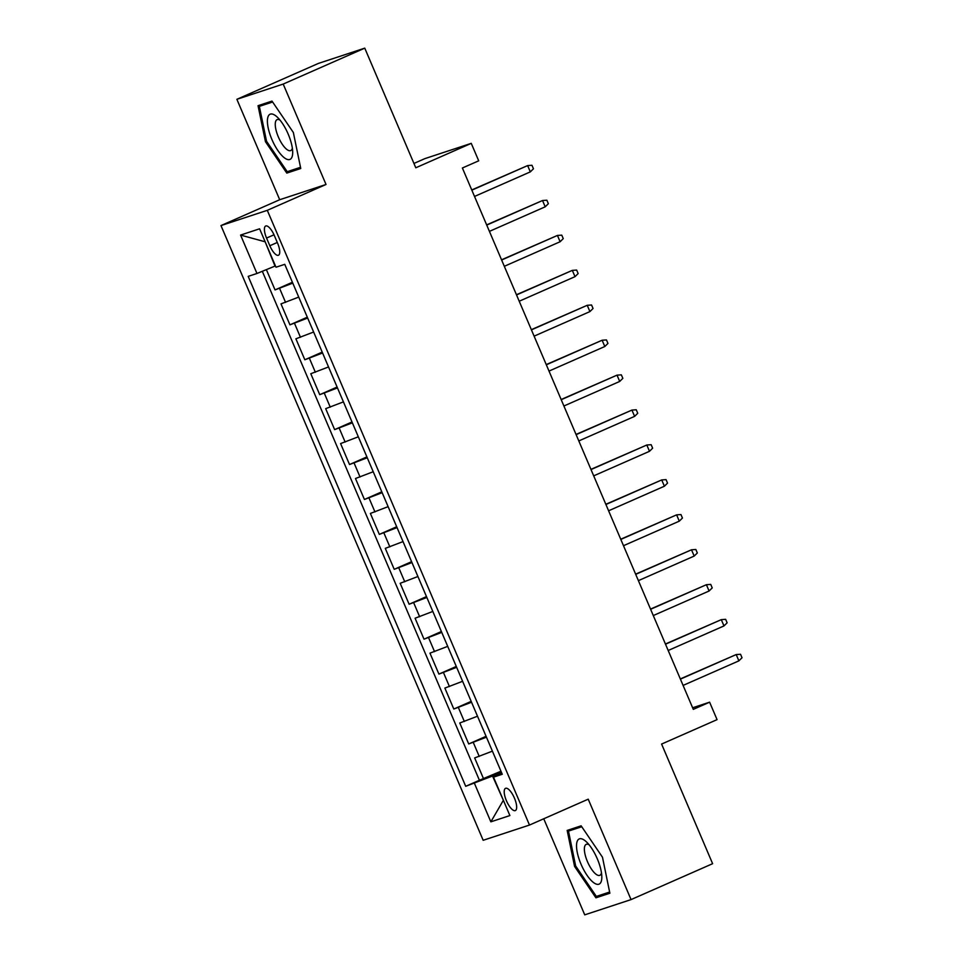 <?xml version="1.0" encoding="UTF-8"?>
<svg xmlns="http://www.w3.org/2000/svg" width="963" height="963" viewBox="0 0 963 963"><rect width="100%" height="100%" fill="white"/><g stroke="black" fill="none" stroke-linecap="round" stroke-linejoin="round"><path stroke-width="1.44" d="M514.447 798.134A12.158 4.201 -113.8 0 0 505.539 788.324A12.158 4.201 -113.8 0 0 506.43 800.771A12.158 4.201 -113.8 0 0 515.337 810.581A12.158 4.201 -113.8 0 0 514.447 798.134M543.746 818.767L584.734 914.85L631.054 899.598L712.62 863.691L661.593 744.062L717.062 719.638L709.611 702.183L692.626 707.769M220.972 225.583L483.173 840.29L529.494 825.05L267.293 210.331L220.972 225.583L279.703 199.726L326.024 184.475L283.194 84.07L236.874 99.309L279.703 199.726M236.874 99.309L318.44 63.402L364.76 48.15L415.787 167.779L471.256 143.355L424.936 158.606L413.934 163.445M283.194 84.07L364.76 48.15M266.39 269.628L275.033 289.911L292.403 282.267M298.735 297.098L280.991 303.887L289.935 324.832L307.305 317.188M313.625 332.03L295.894 338.807L304.838 359.765L322.196 352.121M328.527 366.951L310.796 373.728L319.728 394.686L337.098 387.042M343.43 401.884L325.687 408.661L334.63 429.618L352.001 421.975M358.32 436.805L340.589 443.582L349.521 464.539L366.891 456.895M373.223 471.738L355.479 478.515L364.423 499.472L381.793 491.828M388.113 506.658L370.382 513.435L379.326 534.393L396.684 526.749M403.016 541.591L385.284 548.368L394.216 569.326L411.586 561.682M417.918 576.512L400.175 583.289L409.119 604.246L426.477 596.603M432.808 611.445L415.077 618.222L424.009 639.179L441.379 631.535M447.711 646.366L429.967 653.143L438.911 674.1L456.281 666.456M462.601 681.298L444.87 688.076L453.802 709.033L471.172 701.377M477.504 716.219L459.772 722.996L468.704 743.954L486.074 736.31M471.256 143.355L478.707 160.821L462.384 167.995L693.3 709.358L709.611 702.183M266.558 238.066L269.833 245.746A11.773 4.069 -113.8 0 0 278.463 255.243A11.773 4.069 -113.8 0 0 277.597 243.194L274.323 235.514A11.773 4.069 -113.8 0 0 265.692 226.004A11.773 4.069 -113.8 0 0 266.558 238.066L273.998 234.791M501.711 772.976L493.501 777.153L502.265 774.264L284.759 264.331L275.996 267.22L259.613 228.797L240.581 235.068L256.965 273.48L248.201 276.369L465.707 786.302L492.526 776.022L503.384 800.325M493.501 777.153L509.884 815.565L490.853 821.836L474.47 783.413M292.776 283.134L275.033 289.911M262.309 271.289L479.405 780.259L500.965 771.231M492.406 751.152L474.663 757.929L483.607 778.886M486.447 737.177L468.704 743.954M471.545 702.244L453.802 709.033M456.643 667.323L438.911 674.1M441.752 632.39L424.009 639.179M426.85 597.469L409.119 604.246M411.959 562.548L394.216 569.326M397.057 527.616L379.326 534.393M382.155 492.695L364.423 499.472M367.264 457.762L349.521 464.539M352.362 422.841L334.63 429.618M337.471 387.908L319.728 394.686M322.569 352.988L304.838 359.765M307.666 318.055L289.935 324.832M265.03 241.496L275.021 266.089L256.965 273.48M326.024 184.475L267.293 210.331M631.054 899.598L588.224 799.182L529.494 825.05M503.372 800.289L490.853 821.836M501.35 772.133L492.526 776.022M479.405 780.259L465.707 786.302M264.596 241.641L240.581 235.068M265.451 141.681L286.805 173.099L300.757 168.501L293.354 132.497L271.999 101.091L258.048 105.689L265.451 141.681L266.522 141.212M609.868 893.231L602.477 857.226L581.122 825.821L567.171 830.419L574.574 866.411L595.928 897.817L609.868 893.231M298.205 168.068L286.805 173.099M607.328 892.797L595.928 897.817M575.645 865.942L574.574 866.411M530.312 171.883L533.466 168.778L531.973 165.287L527.64 165.588L530.312 171.883L474.518 196.452M471.846 190.156L527.64 165.588L471.75 189.952M288.19 134.122A24.689 8.535 -113.8 0 0 277.368 117.209A24.689 8.535 -113.8 0 0 267.774 117.606A24.689 8.535 -113.8 0 0 271.915 139.491A24.689 8.535 -113.8 0 0 285.542 158.606A24.689 8.535 -113.8 0 0 292.692 152.022A24.689 8.535 -113.8 0 0 288.19 134.122M280.004 120.098A16.901 5.838 -113.8 0 0 277.103 119.629A16.901 5.838 -113.8 0 0 278.343 136.939A16.901 5.838 -113.8 0 0 290.73 150.577A16.901 5.838 -113.8 0 0 292.355 148.121M300.504 167.309L287.227 171.691L266.534 141.26L259.36 106.375L272.625 102.006M269.471 101.922L259.36 106.375M584.854 840.53A24.689 8.535 -113.8 0 0 577.282 852.508A24.689 8.535 -113.8 0 0 593.497 882.529A24.689 8.535 -113.8 0 0 601.815 876.751A24.689 8.535 -113.8 0 0 586.491 841.939A24.689 8.535 -113.8 0 0 584.854 840.53M589.127 844.816A16.901 5.838 -113.8 0 0 586.226 844.358A16.901 5.838 -113.8 0 0 586.022 857.84A16.901 5.838 -113.8 0 0 595.989 874.211A16.901 5.838 -113.8 0 0 599.853 875.307A16.901 5.838 -113.8 0 0 601.466 872.851M609.627 892.039L596.35 896.421L575.657 865.978L568.483 831.105L581.748 826.736M578.594 826.651L568.483 831.105M545.214 206.804L548.356 203.711L546.876 200.22L542.53 200.521L545.214 206.804L489.421 231.373M486.736 225.089L542.53 200.521L486.652 224.873M560.117 241.737L563.259 238.631L561.766 235.141L557.433 235.441L560.117 241.737L504.323 266.306M501.639 260.01L557.433 235.441L501.542 259.805M575.007 276.658L578.149 273.564L576.668 270.073L572.323 270.374L575.007 276.658L519.213 301.226M516.529 294.943L572.323 270.374L516.445 294.726M589.91 311.591L593.052 308.485L591.559 304.994L587.225 305.295L589.91 311.591L534.116 336.147M531.432 329.864L587.225 305.295L531.347 329.659M604.8 346.511L607.954 343.418L606.461 339.927L602.128 340.228L604.8 346.511L549.006 371.08M546.334 364.796L602.128 340.228L546.238 364.58M619.703 381.444L622.844 378.339L621.352 374.848L617.018 375.149L619.703 381.444L563.909 406.001M561.224 399.717L617.018 375.149L561.14 399.513M634.605 416.365L637.747 413.271L636.254 409.769L631.921 410.082L634.605 416.365L578.811 440.934M576.127 434.65L631.921 410.082L576.03 434.433M649.495 451.298L652.637 448.192L651.157 444.701L646.811 445.002L649.495 451.298L593.702 475.854M591.017 469.571L646.811 445.002L590.933 469.366M664.398 486.219L667.54 483.125L666.047 479.622L661.713 479.935L664.398 486.219L608.604 510.787M605.92 504.504L661.713 479.935L605.823 504.287M679.288 521.152L682.442 518.046L680.949 514.555L676.616 514.856L679.288 521.152L623.494 545.708M620.822 539.424L676.616 514.856L620.726 539.22M694.191 556.072L697.332 552.979L695.84 549.476L691.506 549.789L694.191 556.072L638.397 580.641M635.712 574.357L691.506 549.789L635.628 574.141M709.081 591.005L712.235 587.899L710.742 584.409L706.409 584.71L709.081 591.005L653.287 615.562M650.615 609.278L706.409 584.71L650.519 609.073M723.983 625.926L727.125 622.832L725.645 619.329L721.299 619.642L723.983 625.926L668.19 650.494M665.505 644.211L721.299 619.642L665.421 643.994M738.886 660.859L742.028 657.753L740.535 654.262L736.201 654.563L738.886 660.859L683.092 685.415M680.408 679.132L736.201 654.563L680.311 678.927M285.566 302.382L279.607 288.406M479.237 756.424L473.278 742.449M464.335 721.492L458.376 707.528M449.444 686.571L443.486 672.595M434.542 651.638L428.583 637.675M419.639 616.717L413.681 602.742M404.749 581.784L398.79 567.821M389.846 546.864L383.888 532.888M374.956 511.931L368.998 497.967M360.054 477.01L354.095 463.034M345.151 442.077L339.193 428.114M330.261 407.156L324.302 393.181M315.358 372.236L309.4 358.26M300.468 337.303L294.509 323.327M277.284 242.471L269.833 245.746"/></g></svg>
